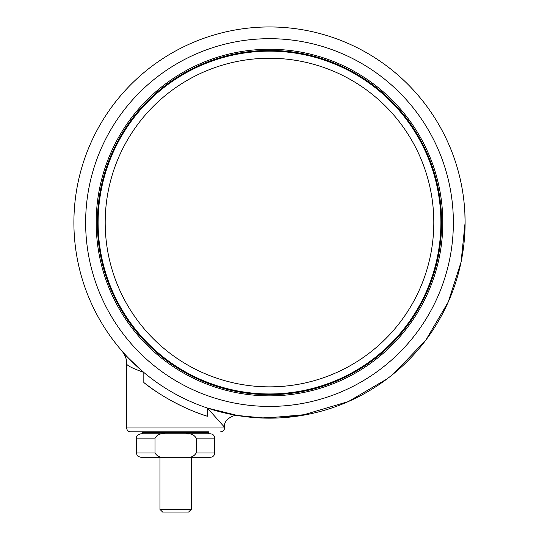 <?xml version="1.0" encoding="UTF-8"?>
<svg xmlns="http://www.w3.org/2000/svg" width="539" height="539" viewBox="0 0 539 539"><rect width="100%" height="100%" fill="white"/><g stroke="black" fill="none" stroke-linecap="round" stroke-linejoin="round"><path stroke-width="0.81" d="M105.193 222.553A164.307 164.307 0 0 0 269.5 386.861A164.307 164.307 0 0 0 433.807 222.553A164.307 164.307 0 0 0 269.5 58.246A164.307 164.307 0 0 0 105.193 222.553M142.357 432.635A1.172 1.172 0 0 0 143.529 433.807L207.69 433.807A1.172 1.172 0 0 0 208.862 432.635L208.862 431.854L142.357 431.854L142.357 432.635L208.862 432.635M208.862 431.854L130.62 431.854A3.914 3.914 0 0 1 126.705 427.939L126.705 363.758C127.44 357.189 120.426 348.746 121.969 350.99L122.34 351.415M220.599 431.854A3.914 3.914 0 0 0 224.514 427.939L224.514 427.211L207.394 408.036L207.394 416.27C187.713 410.475 160.11 395.997 143.825 382.522L143.825 372.449C132.163 368.211 126.456 365.314 126.705 363.758M460.811 181.805C463.648 194.997 465.076 208.586 465.103 222.553L464.847 212.521M73.897 222.553A195.603 195.603 0 0 0 269.5 418.163A195.603 195.603 0 0 0 465.103 222.553A195.603 195.603 0 0 1 269.5 418.163A195.603 195.603 0 0 1 73.897 222.553A195.603 195.603 0 0 1 269.5 26.95A195.603 195.603 0 0 1 465.103 222.553L461.074 262.055L448.239 302.008L425.83 340.122L393.686 373.682M97.37 222.553A172.13 172.13 0 0 0 269.5 394.689A172.13 172.13 0 0 0 441.63 222.553A172.13 172.13 0 0 0 269.5 50.423A172.13 172.13 0 0 0 97.37 222.553A172.13 172.13 0 0 1 269.5 50.423A172.13 172.13 0 0 1 441.63 222.553M441.239 222.553A171.739 171.739 0 0 1 269.5 394.299A171.739 171.739 0 0 1 97.761 222.553A171.739 171.739 0 0 1 269.5 50.814A171.739 171.739 0 0 1 441.239 222.553A171.739 171.739 0 0 1 269.5 394.299A171.739 171.739 0 0 1 97.761 222.553M191.257 509.389L188.596 512.05L162.623 512.05L159.962 509.389L191.257 509.389L191.257 457.281L210.426 457.281L185.928 457.281C190.597 457.921 194.027 456.486 196.216 452.976L196.216 438.113C194.006 434.596 190.577 433.161 185.928 433.807L188.926 433.929M185.928 457.281L140.794 457.281C136.172 456.001 137.351 454.889 136.899 454.808L136.488 452.976L155.003 452.976C157.213 456.493 160.642 457.928 165.291 457.281L162.293 457.16M155.003 452.976L155.003 438.113L136.488 438.113C137.317 436.785 134.959 435.795 140.794 433.807L165.291 433.807C160.622 433.167 157.193 434.602 155.003 438.113M165.291 433.807L210.426 433.807C213.04 434.063 214.475 435.499 214.731 438.113L196.216 438.113M387.137 378.829L348.315 401.582L300.87 415.63L261.267 417.988L235.954 415.259L207.394 408.036L215.438 410.543M216.597 410.873L217.352 411.082M207.394 408.036L237.995 415.603L265.296 418.116L307.567 414.417M143.825 372.449C130.303 360.113 123 352.937 121.908 350.923C122.966 352.904 130.276 360.079 143.825 372.449M143.825 382.522A203.432 203.432 0 0 0 207.394 416.27M130.62 431.854L142.357 431.854M126.705 427.939L224.514 427.939M85.634 222.553A183.866 183.866 0 0 0 269.5 406.426A183.866 183.866 0 0 0 453.366 222.553A183.866 183.866 0 0 0 269.5 38.687A183.866 183.866 0 0 0 85.634 222.553M442.809 222.553A173.309 173.309 0 0 1 269.5 395.862A173.309 173.309 0 0 1 96.191 222.553A173.309 173.309 0 0 1 269.5 49.251A173.309 173.309 0 0 1 442.809 222.553M98.105 222.553A171.395 171.395 0 0 0 269.5 393.948A171.395 171.395 0 0 0 440.895 222.553A171.395 171.395 0 0 0 269.5 51.158A171.395 171.395 0 0 0 98.105 222.553M196.216 452.976L214.731 452.976L214.731 438.113M159.962 509.389L159.962 457.281M136.488 452.976L136.488 438.113M214.731 452.976C214.475 455.59 213.04 457.025 210.426 457.281M224.514 427.211C223.065 419.14 235.314 413.885 238.11 415.623L237.962 415.603"/></g></svg>
